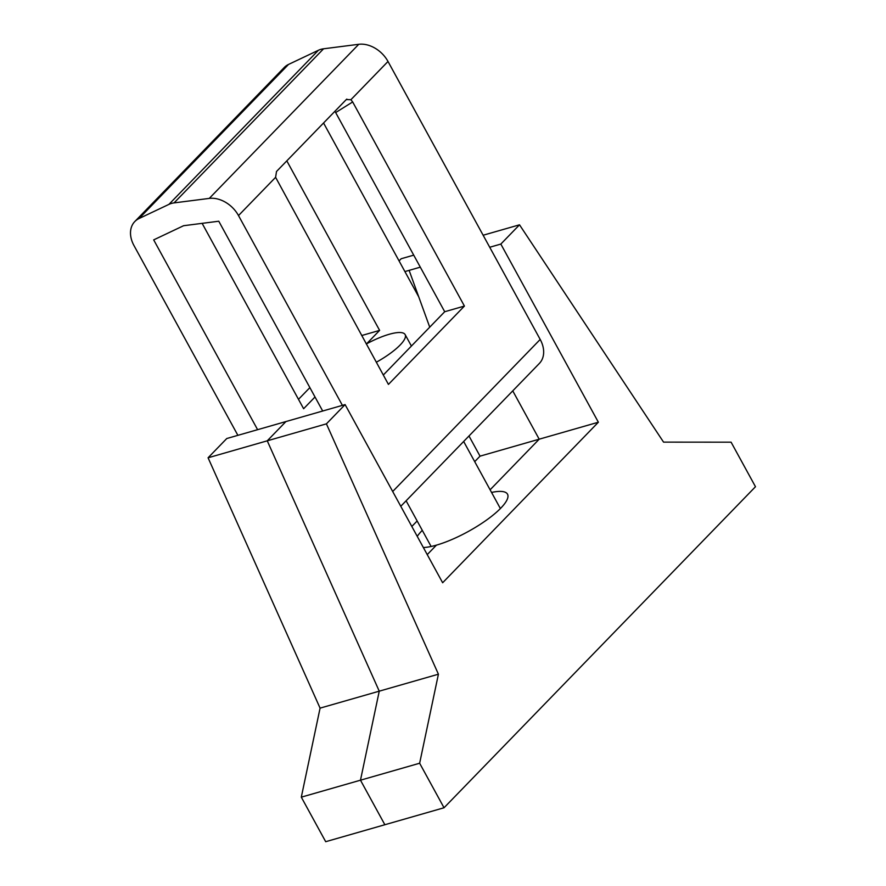 <?xml version="1.0" encoding="UTF-8"?>
<svg xmlns="http://www.w3.org/2000/svg" width="886" height="886" viewBox="0 0 886 886"><rect width="100%" height="100%" fill="white"/><g stroke="black" fill="none" stroke-linecap="round" stroke-linejoin="round"><path stroke-width="1.33" d="M366.295 343.978A39.482 10.422 151.3 0 1 389.187 334.288A39.482 10.422 151.3 0 1 405.135 334.587A39.482 10.422 151.3 0 1 376.295 362.252M418.701 296.777L323.556 122.988M237.88 435.336L133.963 245.533A26.325 19.304 44.1 0 1 134.794 221.555L284.295 67.447A26.325 19.304 44.1 0 1 288.526 64.434L318.417 50.269A26.325 19.304 44.1 0 1 323.567 48.796L358.764 44.3A26.325 19.304 44.1 0 1 388.002 61.466L540.194 339.449A26.325 19.304 44.1 0 1 539.364 363.437L400.782 506.283M257.604 429.688L153.688 239.884L183.579 225.72L218.776 221.223L322.692 411.015M366.594 343.812L379.618 330.389L286.809 160.864M315.006 396.994L303.621 408.723L202.13 223.35M342.406 405.367L238.5 215.564L275.601 177.322L276.51 171.485L346.282 99.564L350.9 99.708L388.002 61.466M134.794 221.555A26.325 19.304 44.1 0 1 139.024 218.543L168.927 204.378A26.325 19.304 44.1 0 1 174.066 202.894L209.262 198.409A26.325 19.304 44.1 0 1 238.5 215.564M334.864 111.337L335.661 112.555L352.672 101.956L350.9 99.708M352.672 101.956L464.419 306.069L444.706 311.728L383.295 375.033M444.706 311.728L335.661 112.555M309.867 387.614L298.482 399.342M346.847 99.11L346.282 99.564M464.419 306.069L388.433 384.413L275.601 177.322M379.618 330.389L361.676 335.539M419.643 763.234L438.415 674.202L379.252 691.169L360.48 780.189L384.856 824.733L325.694 841.7L301.306 797.156L419.643 763.234L444.03 807.766L384.856 824.733L360.48 780.189L379.252 691.169L267.251 440.818L285.934 421.559L345.097 404.592L442.646 582.755L598.371 422.223L539.197 439.19L490.113 489.792L539.197 439.19L512.75 390.87L539.197 439.19L480.035 456.157L474.708 461.65M438.415 674.202L326.413 423.851L267.251 440.818L285.934 421.559L226.772 438.526L208.077 457.785L267.251 440.818L379.252 691.169L320.079 708.135L208.077 457.785M326.413 423.851L345.097 404.592M444.03 807.766L755.481 486.724L731.094 442.18L663.559 442.125L519.517 224.811L500.834 244.071L489.714 247.26M519.517 224.811L483.136 235.233M598.371 422.223L500.834 244.071M423.342 547.515A52.639 13.888 -28.7 0 0 436.421 545.145L427.229 554.614L436.421 545.145A52.639 13.888 -28.7 0 0 486.724 519.938A52.639 13.888 -28.7 0 0 507.512 494.178A52.639 13.888 -28.7 0 0 491.553 492.439M399.077 260.916L401.181 258.734L413.718 255.146M404.913 271.57L420.296 267.162M301.306 797.156L320.079 708.135M417.151 520.979L411.824 526.472M468.982 435.978L480.035 456.157M409.122 270.363L429.732 327.155M422.29 530.36A52.639 13.888 -28.7 0 0 417.24 536.351M139.024 218.543L288.526 64.434M168.927 204.378L318.417 50.269M174.066 202.894L323.567 48.796M209.262 198.409L358.764 44.3M540.194 339.449L392.686 491.508M405.135 334.587L411.414 346.049M463.655 441.472L500.38 508.553M406.109 500.789L431.117 546.474"/></g></svg>
